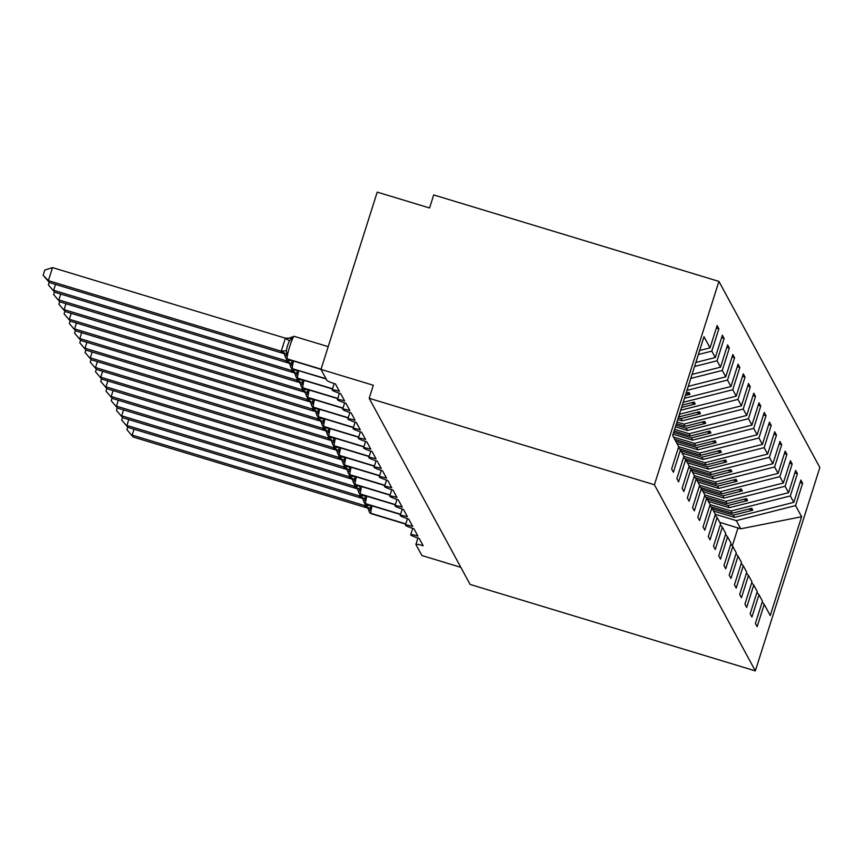 <?xml version="1.0" encoding="UTF-8"?>
<svg xmlns="http://www.w3.org/2000/svg" width="863" height="863" viewBox="0 0 863 863"><rect width="100%" height="100%" fill="white"/><g stroke="black" fill="none" stroke-linecap="round" stroke-linejoin="round"><path stroke-width="1.29" d="M718.922 281.392L433.69 194.941L429.558 207.983L377.217 192.115L320.982 369.407L373.312 385.265L369.181 398.307L470.108 584.434L755.341 670.885L819.85 467.519L718.922 281.392L654.413 484.758L755.341 670.885M716.333 328.059L718.879 328.825L711.802 351.122L698.35 354.531M678.404 447.627L680.465 449.936L673.388 472.223L671.63 468.987L678.706 446.689L672.655 435.535L704.003 336.721L710.044 347.875L717.121 325.588L718.879 328.825M710.044 347.875L699.623 350.518M460.831 567.336L421.91 555.535L415.934 544.531A8.252 0.917 -162.4 0 1 415.912 544.413A8.252 0.917 -162.4 0 1 423.161 545.75L419.181 538.415A8.252 0.917 17.6 0 1 410.68 534.758A8.252 0.917 17.6 0 1 417.929 536.096L413.949 528.76A8.252 0.917 17.6 0 1 405.448 525.103A8.252 0.917 17.6 0 1 412.687 526.441L408.717 519.105A8.252 0.917 17.6 0 1 400.216 515.448A8.252 0.917 17.6 0 1 407.455 516.786L403.474 509.45A8.252 0.917 17.6 0 1 394.974 505.794A8.252 0.917 17.6 0 1 402.223 507.131L398.242 499.796A8.252 0.917 17.6 0 1 389.742 496.139A8.252 0.917 17.6 0 1 396.991 497.476L393.01 490.141A8.252 0.917 17.6 0 1 384.51 486.484A8.252 0.917 17.6 0 1 391.748 487.832L387.778 480.486A8.252 0.917 17.6 0 1 379.278 476.84A8.252 0.917 17.6 0 1 386.516 478.178L382.536 470.831A8.252 0.917 17.6 0 1 374.035 467.185A8.252 0.917 17.6 0 1 381.284 468.523L377.304 461.187A8.252 0.917 17.6 0 1 368.803 457.53A8.252 0.917 17.6 0 1 376.052 458.868L372.072 451.532A8.252 0.917 17.6 0 1 363.571 447.875A8.252 0.917 17.6 0 1 370.81 449.213L366.829 441.878A8.252 0.917 17.6 0 1 358.339 438.221A8.252 0.917 17.6 0 1 365.578 439.558L361.597 432.223A8.252 0.917 17.6 0 1 353.096 428.566A8.252 0.917 17.6 0 1 360.346 429.903L356.365 422.568A8.252 0.917 17.6 0 1 347.865 418.911A8.252 0.917 17.6 0 1 355.103 420.249L351.133 412.913A8.252 0.917 17.6 0 1 342.633 409.256A8.252 0.917 17.6 0 1 349.871 410.594L345.89 403.258A8.252 0.917 17.6 0 1 337.401 399.601A8.252 0.917 17.6 0 1 344.639 400.939L340.658 393.604A8.252 0.917 17.6 0 1 332.158 389.947A8.252 0.917 17.6 0 1 339.407 391.284L335.427 383.949A8.252 0.917 17.6 0 1 326.948 380.41L320.982 369.407M721.565 337.713L724.111 338.479L717.045 360.777L694.564 366.484M711.802 351.122L715.287 357.53L722.353 335.243L724.111 338.479M715.287 357.53L695.837 362.471M726.808 347.368L729.343 348.134L722.277 370.432L690.767 378.426M717.045 360.777L720.519 367.185L727.585 344.898L729.343 348.134M720.519 367.185L692.05 374.413M732.04 357.023L734.586 357.789L727.509 380.087L686.98 390.367M722.277 370.432L725.751 376.84L732.827 354.553L734.586 357.789M725.751 376.84L688.253 386.354M737.272 366.678L739.818 367.444L732.741 389.742L683.194 402.309M727.509 380.087L730.983 386.495L738.059 364.197L739.818 367.444M730.983 386.495L684.467 398.296M742.504 376.333L745.049 377.099L737.984 399.396L679.408 414.262M732.741 389.742L736.225 396.149L743.291 373.852L745.049 377.099M736.225 396.149L680.68 410.249M676.959 421.975L683.938 424.089L685.157 426.333L676.419 423.679M747.746 385.988L750.281 386.753L743.216 409.04L683.938 424.089M737.984 399.396L741.457 405.804L748.523 383.506L750.281 386.753M741.457 405.804L682.18 420.842L677.746 419.504M674.629 429.332L689.181 433.744L690.389 435.988L674.079 431.036M752.978 395.632L755.524 396.408L748.448 418.695L689.181 433.744M743.216 409.04L746.689 415.459L753.766 393.161L755.524 396.408M746.689 415.459L687.423 430.497L675.405 426.861M673.474 437.056L694.413 443.399L695.632 445.632L674.693 439.289M758.21 405.286L760.756 406.063L753.679 428.35L694.413 443.399M748.448 418.695L751.921 425.114L758.998 402.816L760.756 406.063M751.921 425.114L692.655 440.152L673.075 434.218M678.696 446.7L699.645 453.053L700.864 455.286L679.461 448.803M763.442 414.941L765.988 415.718L758.922 438.005L699.645 453.053M753.679 428.35L757.164 434.769L764.23 412.471L765.988 415.718M757.164 434.769L697.887 449.806L676.948 443.463M683.636 457.271L685.697 459.591L678.62 481.878L676.862 478.631L683.938 456.344L704.877 462.708L706.096 464.941L684.693 458.458M768.685 424.596L771.22 425.373L764.154 447.66L704.877 462.708M758.922 438.005L762.396 444.413L769.462 422.126L771.22 425.373M762.396 444.413L703.118 459.461L682.191 453.118M688.879 466.926L690.929 469.245L683.863 491.532L682.104 488.285L689.17 465.998L710.12 472.363L711.328 474.596L689.925 468.113M773.917 434.251L776.463 435.028L769.386 457.314L710.12 472.363M764.154 447.66L767.628 454.067L774.704 431.78L776.463 435.028M767.628 454.067L708.361 469.116L687.423 462.773M694.111 476.581L696.161 478.9L689.095 501.187L687.336 497.94L694.402 475.653L715.351 482.018L716.57 484.251L695.157 477.768M779.149 443.906L781.695 444.682L774.618 466.969L715.351 482.018M769.386 457.314L772.86 463.722L779.936 441.435L781.695 444.682M772.86 463.722L713.593 478.771L692.655 472.428M699.343 486.236L701.403 488.555L694.327 510.842L692.568 507.595L699.645 485.308L720.583 491.662L721.802 493.906L700.4 487.422M784.381 453.56L786.927 454.326L779.861 476.624L720.583 491.662M774.618 466.969L778.102 473.377L785.168 451.09L786.927 454.326M778.102 473.377L718.825 488.426L697.887 482.083M704.575 495.891L706.635 498.199L699.559 520.497L697.8 517.25L704.877 494.963L725.815 501.317L727.034 503.561L705.632 497.077M789.623 463.215L792.169 463.981L785.093 486.279L725.815 501.317M779.861 476.624L783.334 483.032L790.4 460.745L792.169 463.981M783.334 483.032L724.057 498.08L703.129 491.737M709.818 505.545L711.867 507.854L704.801 530.152L703.043 526.905L710.109 504.618L731.058 510.972L732.266 513.215L710.864 506.732M794.855 472.87L797.401 473.636L790.325 495.934L731.058 510.972M785.093 486.279L788.566 492.687L795.643 470.4L797.401 473.636M788.566 492.687L729.3 507.735L708.361 501.381M711.867 507.854L715.341 514.272L708.275 536.559L710.033 539.807L717.099 517.509L720.583 523.927L713.507 546.214L715.265 549.461L722.342 527.164L725.815 533.571L718.739 555.869L720.497 559.116L727.574 536.818L731.047 543.226L723.981 565.524L725.74 568.76L732.806 546.473L736.279 552.881L729.213 575.179L730.972 578.415L738.048 556.128L741.522 562.536L734.445 584.834L736.204 588.07L743.28 565.783L746.754 572.191L739.677 594.488L741.446 597.725L748.512 575.438L751.986 581.845L744.92 604.143L746.678 607.379L753.744 585.092L757.229 591.5L750.152 613.787L751.91 617.034L758.987 594.747L762.461 601.155L755.384 623.442L757.142 626.689L764.219 604.402L770.26 615.546L801.608 516.743L795.567 505.589L736.29 520.626L740.734 528.814L801.608 516.743M715.049 515.2L717.099 517.509M720.281 524.855L722.342 527.164M725.524 534.51L727.574 536.818M730.756 544.165L732.806 546.473M735.988 553.819L738.048 556.128M741.22 563.474L743.28 565.783M746.463 573.129L748.512 575.438M751.695 582.784L753.744 585.092M756.927 592.428L758.987 594.747M715.341 514.283L736.29 520.626M795.567 505.589L802.633 483.291L800.875 480.055L793.798 502.342L734.532 517.39L713.593 511.036M800.087 482.525L802.633 483.291M762.158 602.083L764.219 604.402M790.325 495.934L793.798 502.342M706.635 498.199L710.109 504.618M701.403 488.555L704.877 494.963M696.161 478.9L699.645 485.308M690.929 469.245L694.402 475.653M685.697 459.591L689.17 465.998M680.465 449.936L683.938 456.344M688.954 392.417L686.107 393.14L690.001 394.348L688.954 392.417M685.351 395.534L690.001 394.348M681.554 407.476L695.233 404.003L694.186 402.072L682.32 405.081M678.75 416.322L679.925 416.678L679.116 415.179M678.286 417.789L680.972 418.609L682.18 420.842M680.972 418.609L700.476 413.657L699.418 411.727L679.925 416.678M675.945 425.157L686.204 428.264L687.423 430.497M686.204 428.264L705.707 423.312L704.661 421.381L685.157 426.333M673.615 432.514L691.436 437.919L692.655 440.152M691.436 437.919L710.939 432.967L709.893 431.036L690.389 435.988M675.74 441.22L696.678 447.563L697.887 449.806M696.678 447.563L716.171 442.622L715.125 440.691L695.632 445.632M680.972 450.874L701.91 457.217L703.118 459.461M701.91 457.217L721.414 452.277L720.357 450.346L700.864 455.286M686.204 460.529L707.142 466.872L708.361 469.116M707.142 466.872L726.646 461.932L725.6 460.001L706.096 464.941M691.446 470.184L712.374 476.527L713.593 478.771M712.374 476.527L731.878 471.576L730.832 469.645L711.328 474.596M696.678 479.839L717.617 486.182L718.825 488.426M717.617 486.182L737.11 481.23L736.063 479.299L716.57 484.251M701.91 489.494L722.849 495.837L724.057 498.08M722.849 495.837L742.353 490.885L741.306 488.954L721.802 493.906M707.142 499.148L728.081 505.491L729.3 507.735M728.081 505.491L747.585 500.54L746.538 498.609L727.034 503.561M712.385 508.803L733.313 515.146L734.532 517.39M733.313 515.146L752.816 510.195L751.77 508.264L732.266 513.215M719.71 522.32L740.734 528.814M654.413 484.758L369.181 398.307M732.309 545.912L738.027 527.865M748.868 508.997L752.816 510.195M743.636 499.343L747.585 500.54M738.404 489.688L742.353 490.885M733.172 480.044L737.11 481.23M727.93 470.389L731.878 471.576M722.698 460.734L726.646 461.932M717.466 451.079L721.414 452.277M712.234 441.425L716.171 442.622M706.991 431.77L710.939 432.967M701.759 422.115L705.707 423.312M696.527 412.46L700.476 413.657M691.295 402.805L695.233 404.003M370.065 505.049L370.81 508.987L368.997 510.939L369.364 512.039A2.751 2.718 151.5 0 1 369.073 511.155M134.024 429.213L132.158 435.103L364.995 505.675L365.114 503.604M133.204 437.034L126.904 429.709L133.204 437.034L366.279 507.681L364.995 505.675M370.81 508.987L365.232 505.74M126.904 429.709L127.724 427.12M364.833 495.394L365.567 499.332L363.765 501.284L364.132 502.385A2.751 2.718 151.5 0 1 363.83 501.5M128.792 419.558L126.915 425.448L359.763 496.02L359.882 493.949M127.961 427.379L121.672 420.054L127.961 427.379L361.036 498.027L359.763 496.02M365.567 499.332L359.99 496.085M121.672 420.054L122.492 417.465M359.591 485.75L360.335 489.677L358.533 491.64L358.9 492.73A2.751 2.718 151.5 0 1 358.598 491.845M123.549 409.903L121.683 415.793L354.52 486.365L354.639 484.294M122.729 417.724L116.44 410.4L122.729 417.724L355.804 488.372L354.52 486.365M360.335 489.677L354.758 486.441M116.44 410.4L117.26 407.811M354.359 476.096L355.103 480.022L353.301 481.986L353.657 483.075A2.751 2.718 151.5 0 1 353.366 482.19M118.317 400.259L116.451 406.139L349.288 476.71L349.407 474.639M117.497 408.07L111.198 400.745L117.497 408.07L350.572 478.717L349.288 476.71M355.103 480.022L349.526 476.786M111.198 400.745L112.028 398.156M349.127 466.441L349.871 470.367L348.059 472.331L348.425 473.42A2.751 2.718 151.5 0 1 348.134 472.536M113.085 390.605L111.219 396.484L344.057 467.056L344.175 464.984M112.266 398.415L105.966 391.09L112.266 398.415L345.34 469.062L344.057 467.056M349.871 470.367L344.294 467.131M105.966 391.09L106.785 388.501M343.895 456.786L344.628 460.713L342.827 462.676L343.194 463.765A2.751 2.718 151.5 0 1 342.891 462.881M107.843 380.95L105.976 386.829L338.825 457.401L338.943 455.33M107.023 388.76L100.734 381.435L107.023 388.76L340.098 459.407L338.825 457.401M344.628 460.713L339.051 457.476M100.734 381.435L101.554 378.846M338.652 447.131L339.396 451.058L337.595 453.021L337.962 454.111A2.751 2.718 151.5 0 1 337.66 453.226M102.611 371.295L100.744 377.185L333.582 447.746L333.701 445.675M101.791 379.116L95.502 371.78L101.791 379.116L334.866 449.752L333.582 447.746M339.396 451.058L333.819 447.821M95.502 371.78L96.322 369.191M333.42 437.476L334.164 441.414L332.363 443.366L332.719 444.467A2.751 2.718 151.5 0 1 332.428 443.582M97.379 361.64L95.513 367.53L328.35 438.091L328.469 436.02M96.559 369.461L90.259 362.126L96.559 369.461L329.634 440.098L328.35 438.091M334.164 441.414L328.587 438.167M90.259 362.126L91.09 359.537M328.188 427.821L328.922 431.759L327.12 433.711L327.487 434.812A2.751 2.718 151.5 0 1 327.196 433.927M92.147 351.985L90.281 357.875L323.118 428.436L323.237 426.365M91.327 359.806L85.027 352.471L91.327 359.806L324.402 430.443L323.118 428.436M328.922 431.759L323.355 428.512M85.027 352.471L85.847 349.882M322.956 418.167L323.69 422.104L321.888 424.057L322.255 425.157A2.751 2.718 151.5 0 1 321.953 424.272M86.904 342.331L85.038 348.221L317.875 418.792L317.994 416.71M86.084 350.151L79.795 342.827L86.084 350.151L318.932 420.723L317.875 418.792M323.69 422.104L318.113 418.857M79.795 342.827L80.615 340.227M317.713 408.512L318.458 412.449L316.656 414.402L317.012 415.502A2.751 2.718 151.5 0 1 316.721 414.618M81.672 332.676L79.806 338.566L312.643 409.138L312.762 407.056M80.852 340.497L74.563 333.172L80.852 340.497L313.69 411.068L312.643 409.138M318.458 412.449L312.881 409.202M74.563 333.172L75.383 330.572M312.482 398.857L313.226 402.794L311.414 404.747L311.78 405.847A2.751 2.718 151.5 0 1 311.489 404.963M76.44 323.021L74.574 328.911L307.411 399.483L307.53 397.401M75.62 330.842L69.32 323.517L75.62 330.842L308.458 401.414L307.411 399.483M313.226 402.794L307.649 399.547M69.32 323.517L70.151 320.917M307.25 389.202L307.983 393.14L306.182 395.092L306.548 396.193A2.751 2.718 151.5 0 1 306.257 395.308M71.208 313.366L69.342 319.256L302.179 389.828L302.298 387.757M70.388 321.187L64.089 313.862L70.388 321.187L303.226 391.759L302.179 389.828M307.983 393.14L302.406 389.893M64.089 313.862L64.908 311.263M302.018 379.547L302.751 383.485L300.95 385.437L301.316 386.538A2.751 2.718 151.5 0 1 301.014 385.653M65.966 303.711L64.099 309.601L296.937 380.173L297.055 378.102M65.146 311.532L58.857 304.208L65.146 311.532L297.983 382.104L296.937 380.173M302.751 383.485L297.174 380.238M58.857 304.208L59.676 301.619M296.775 369.893L297.519 373.83L295.718 375.783L296.074 376.883A2.751 2.718 151.5 0 1 295.782 375.998M60.734 294.056L58.867 299.946L291.705 370.518L291.823 368.447M59.914 301.877L53.625 294.553L59.914 301.877L292.989 372.525L291.705 370.518M297.519 373.83L291.942 370.583M53.625 294.553L54.445 291.964M291.543 360.238L292.287 364.175L290.475 366.139M55.502 284.402L53.635 290.292L286.473 360.863L286.592 358.792M54.682 292.223L48.382 284.898L54.682 292.223L287.757 362.87L286.473 360.863M292.287 364.175L286.71 360.939M48.382 284.898L49.202 282.309M291.5 337.206L292.223 338.231L289.407 340.809L287.541 345.513L286.311 350.594L287.045 354.52L285.243 356.484L285.61 357.573A2.751 2.718 151.5 0 1 285.319 356.689M52.535 267.606L48.393 280.637L49.45 282.568L43.15 275.243L44.8 270.033L52.535 267.606L285.373 338.177L292.223 338.231M43.15 275.243L48.393 280.637L281.241 351.209L285.373 338.177M49.45 282.568L282.525 353.215L281.241 351.209M287.045 354.52L281.467 351.284M372.061 505.869A11.834 1.348 106.9 0 0 370.961 513.334A2.751 2.718 151.5 0 1 369.364 512.039L369.493 512.277A2.751 2.718 -28.5 0 0 371.079 513.571A11.834 1.348 106.9 0 0 371.209 513.679A11.834 1.348 106.9 0 0 371.37 513.658M405.826 523.906L370.961 513.334L405.772 524.078M369.429 512.158A2.751 2.718 -28.5 0 0 369.493 512.277L371.209 513.679L405.75 524.154M364.995 505.556A6.052 0.852 180 0 0 369.688 505.157M368.986 510.713A6.052 5.976 -28.5 0 0 368.415 509.213A6.052 5.976 -28.5 0 0 368.415 509.202A6.052 5.976 -28.5 0 0 364.92 506.365M368.479 509.321A6.052 5.976 -28.5 0 0 365.038 506.592M366.829 496.225A11.834 1.348 106.9 0 0 365.718 503.679A2.751 2.718 151.5 0 1 364.132 502.385L364.251 502.622A2.751 2.718 -28.5 0 0 365.847 503.916A11.834 1.348 106.9 0 0 365.977 504.024A11.834 1.348 106.9 0 0 366.139 504.003M400.594 514.251L365.718 503.679L400.54 514.424M364.197 502.503A2.751 2.718 -28.5 0 0 364.251 502.622L365.977 504.024L400.518 514.499M359.763 495.901A6.052 0.852 180 0 0 364.456 495.502M363.755 501.058A6.052 5.976 -28.5 0 0 363.183 499.558A6.052 5.976 -28.5 0 0 363.183 499.548A6.052 5.976 -28.5 0 0 359.677 496.71M363.247 499.666A6.052 5.976 -28.5 0 0 359.806 496.937M361.597 486.57A11.834 1.348 106.9 0 0 360.486 494.024A2.751 2.718 151.5 0 1 358.9 492.73L359.019 492.967A2.751 2.718 -28.5 0 0 360.615 494.262A11.834 1.348 106.9 0 0 360.734 494.37A11.834 1.348 106.9 0 0 360.907 494.348M395.362 504.596L360.486 494.024L395.308 504.769M358.965 492.849A2.751 2.718 -28.5 0 0 359.019 492.967L360.734 494.37L395.276 504.844M354.52 486.247A6.052 0.852 180 0 0 359.213 485.847M358.523 491.403A6.052 5.976 -28.5 0 0 357.951 489.904L357.951 489.904A6.052 5.976 -28.5 0 0 354.445 487.056M358.005 490.011A6.052 5.976 -28.5 0 0 354.574 487.282M356.354 476.915A11.834 1.348 106.9 0 0 355.254 484.37A2.751 2.718 151.5 0 1 353.657 483.075L353.787 483.312A2.751 2.718 -28.5 0 0 355.383 484.607A11.834 1.348 106.9 0 0 355.502 484.726A11.834 1.348 106.9 0 0 355.664 484.693M390.119 494.941L355.254 484.37L390.065 495.114M353.722 483.194A2.751 2.718 -28.5 0 0 353.787 483.312L355.502 484.726L390.044 495.189M349.288 476.592A6.052 0.852 180 0 0 353.981 476.193M353.28 481.748A6.052 5.976 -28.5 0 0 352.719 480.249L352.719 480.249A6.052 5.976 -28.5 0 0 349.213 477.401M352.773 480.357A6.052 5.976 -28.5 0 0 349.342 477.627M351.122 467.261A11.834 1.348 106.9 0 0 350.022 474.715A2.751 2.718 151.5 0 1 348.425 473.42L348.555 473.658A2.751 2.718 -28.5 0 0 350.141 474.952A11.834 1.348 106.9 0 0 350.27 475.071A11.834 1.348 106.9 0 0 350.432 475.038M384.887 485.286L350.022 474.715L384.833 485.47M348.49 473.539A2.751 2.718 -28.5 0 0 348.555 473.658L350.27 475.071L384.812 485.535M344.057 466.937A6.052 0.852 180 0 0 348.749 466.538M348.048 472.093A6.052 5.976 -28.5 0 0 347.476 470.594L347.476 470.594A6.052 5.976 -28.5 0 0 343.981 467.746M347.541 470.702A6.052 5.976 -28.5 0 0 344.1 467.973M345.89 457.606A11.834 1.348 106.9 0 0 344.779 465.06A2.751 2.718 151.5 0 1 343.194 463.765L343.312 464.003A2.751 2.718 -28.5 0 0 344.909 465.297A11.834 1.348 106.9 0 0 345.038 465.416A11.834 1.348 106.9 0 0 345.2 465.384M379.655 475.632L344.779 465.06L379.601 475.815M343.258 463.884A2.751 2.718 -28.5 0 0 343.312 464.003L345.038 465.416L379.58 475.88M338.814 457.293A6.052 0.852 180 0 0 343.517 456.883M342.816 462.449A6.052 5.976 -28.5 0 0 342.244 460.939L342.244 460.939A6.052 5.976 -28.5 0 0 338.738 458.091M342.309 461.047A6.052 5.976 -28.5 0 0 338.868 458.318M340.648 447.951A11.834 1.348 106.9 0 0 339.547 455.416A2.751 2.718 151.5 0 1 337.962 454.111L338.08 454.348A2.751 2.718 -28.5 0 0 339.677 455.642A11.834 1.348 106.9 0 0 339.795 455.761A11.834 1.348 106.9 0 0 339.968 455.729M374.423 465.977L339.547 455.416L374.369 466.16M338.026 454.229A2.751 2.718 -28.5 0 0 338.08 454.348L339.795 455.761L374.337 466.225M333.582 447.638A6.052 0.852 180 0 0 338.274 447.228M337.573 452.795A6.052 5.976 -28.5 0 0 337.012 451.284L337.012 451.284A6.052 5.976 -28.5 0 0 333.506 448.436M337.066 451.392A6.052 5.976 -28.5 0 0 333.636 448.663M335.416 438.296A11.834 1.348 106.9 0 0 334.315 445.761A2.751 2.718 151.5 0 1 332.719 444.467L332.848 444.693A2.751 2.718 -28.5 0 0 334.445 445.988A11.834 1.348 106.9 0 0 334.564 446.106A11.834 1.348 106.9 0 0 334.725 446.074M369.181 456.322L334.315 445.761L369.127 456.505M332.784 444.574A2.751 2.718 -28.5 0 0 332.848 444.693L334.564 446.106L369.105 456.57M328.35 437.983A6.052 0.852 180 0 0 333.042 437.573M332.341 443.14A6.052 5.976 -28.5 0 0 331.78 441.629L331.78 441.629A6.052 5.976 -28.5 0 0 328.274 438.782M331.834 441.748A6.052 5.976 -28.5 0 0 328.404 439.019M330.184 428.641A11.834 1.348 106.9 0 0 329.083 436.106A2.751 2.718 151.5 0 1 327.487 434.812L327.616 435.038A2.751 2.718 -28.5 0 0 329.202 436.333A11.834 1.348 106.9 0 0 329.332 436.451A11.834 1.348 106.9 0 0 329.493 436.419M363.949 446.667L329.083 436.106L363.895 446.851M327.552 434.92A2.751 2.718 -28.5 0 0 327.616 435.038L329.332 436.451L363.873 446.915M323.118 428.328A6.052 0.852 180 0 0 327.811 427.919M327.109 433.485A6.052 5.976 -28.5 0 0 326.538 431.975L326.538 431.975A6.052 5.976 -28.5 0 0 323.042 429.127M326.602 432.093A6.052 5.976 -28.5 0 0 323.161 429.364M324.952 418.987A11.834 1.348 106.9 0 0 323.841 426.451A2.751 2.718 151.5 0 1 322.255 425.157L322.374 425.383A2.751 2.718 -28.5 0 0 323.97 426.678A11.834 1.348 106.9 0 0 324.089 426.797A11.834 1.348 106.9 0 0 324.261 426.764M358.717 437.023L323.841 426.451L358.663 437.196M322.32 425.265A2.751 2.718 -28.5 0 0 322.374 425.383L324.089 426.797L358.641 437.261M317.875 418.674A6.052 0.852 180 0 0 322.579 418.264M321.877 423.83A6.052 5.976 -28.5 0 0 321.306 422.32L321.306 422.32A6.052 5.976 -28.5 0 0 317.8 419.472M321.37 422.439A6.052 5.976 -28.5 0 0 317.929 419.709M319.709 409.332A11.834 1.348 106.9 0 0 318.609 416.797A2.751 2.718 151.5 0 1 317.012 415.502L317.142 415.729A2.751 2.718 -28.5 0 0 318.738 417.023A11.834 1.348 106.9 0 0 318.857 417.142A11.834 1.348 106.9 0 0 319.03 417.109M353.485 427.368L318.609 416.797L353.42 427.541M317.088 415.61A2.751 2.718 -28.5 0 0 317.142 415.729L318.857 417.142L353.399 427.617M312.643 409.019A6.052 0.852 180 0 0 317.336 408.609M316.635 414.175A6.052 5.976 -28.5 0 0 316.074 412.665L316.074 412.665A6.052 5.976 -28.5 0 0 312.568 409.817M316.128 412.784A6.052 5.976 -28.5 0 0 312.697 410.054M314.477 399.677A11.834 1.348 106.9 0 0 313.377 407.142A2.751 2.718 151.5 0 1 311.78 405.847L311.91 406.074A2.751 2.718 -28.5 0 0 313.506 407.368A11.834 1.348 106.9 0 0 313.625 407.487A11.834 1.348 106.9 0 0 313.787 407.465M348.242 417.714L313.377 407.142L348.188 417.886M311.845 405.955A2.751 2.718 -28.5 0 0 311.91 406.074L313.625 407.487L348.167 417.962M307.411 399.364A6.052 0.852 180 0 0 312.104 398.965M311.403 404.52A6.052 5.976 -28.5 0 0 310.842 403.01A6.052 5.976 -28.5 0 0 310.831 403.01A6.052 5.976 -28.5 0 0 307.336 400.162M310.896 403.129A6.052 5.976 -28.5 0 0 307.455 400.4M309.245 390.022A11.834 1.348 106.9 0 0 308.145 397.487A2.751 2.718 151.5 0 1 306.548 396.193L306.678 396.419A2.751 2.718 -28.5 0 0 308.264 397.714A11.834 1.348 106.9 0 0 308.393 397.832A11.834 1.348 106.9 0 0 308.555 397.811M343.01 408.059L308.145 397.487L342.956 408.231M306.613 396.311A2.751 2.718 -28.5 0 0 306.678 396.419L308.393 397.832L342.935 408.307M302.179 389.709A6.052 0.852 180 0 0 306.872 389.31M306.171 394.866A6.052 5.976 -28.5 0 0 305.599 393.366A6.052 5.976 -28.5 0 0 305.599 393.355A6.052 5.976 -28.5 0 0 302.104 390.508M305.664 393.474A6.052 5.976 -28.5 0 0 302.223 390.745M304.013 380.367A11.834 1.348 106.9 0 0 302.902 387.832A2.751 2.718 151.5 0 1 301.316 386.538L301.435 386.764A2.751 2.718 -28.5 0 0 303.032 388.07A11.834 1.348 106.9 0 0 303.15 388.177A11.834 1.348 106.9 0 0 303.323 388.156M337.778 398.404L302.902 387.832L337.724 398.577M301.381 386.656A2.751 2.718 -28.5 0 0 301.435 386.764L303.15 388.177L337.703 398.652M296.937 380.054A6.052 0.852 180 0 0 301.64 379.655M300.939 385.211A6.052 5.976 -28.5 0 0 300.367 383.711A6.052 5.976 -28.5 0 0 300.367 383.701A6.052 5.976 -28.5 0 0 296.861 380.853M300.432 383.819A6.052 5.976 -28.5 0 0 296.991 381.09M298.771 370.712A11.834 1.348 106.9 0 0 297.67 378.177A2.751 2.718 151.5 0 1 296.074 376.883L296.203 377.12A2.751 2.718 -28.5 0 0 297.8 378.415A11.834 1.348 106.9 0 0 297.918 378.523A11.834 1.348 106.9 0 0 298.091 378.501M332.546 388.749L297.67 378.177L332.482 388.922M296.149 377.002A2.751 2.718 -28.5 0 0 296.203 377.12L297.918 378.523L332.46 388.997M291.705 370.4A6.052 0.852 180 0 0 296.397 370M295.696 375.556A6.052 5.976 -28.5 0 0 295.135 374.057A6.052 5.976 -28.5 0 0 295.135 374.046A6.052 5.976 -28.5 0 0 291.629 371.209M295.189 374.164A6.052 5.976 -28.5 0 0 291.759 371.435M293.539 361.068A11.834 1.348 106.9 0 0 292.438 368.523A2.751 2.718 151.5 0 1 290.551 366.344M326.02 378.706L292.557 368.76A11.834 1.348 106.9 0 0 292.686 368.868A11.834 1.348 106.9 0 0 292.848 368.846M290.907 367.347A2.751 2.718 -28.5 0 0 292.557 368.76L326.149 378.933M286.473 360.745A6.052 0.852 180 0 0 291.165 360.346M290.464 365.901A6.052 5.976 -28.5 0 0 289.903 364.402A6.052 5.976 -28.5 0 0 289.892 364.391A6.052 5.976 -28.5 0 0 286.397 361.554M289.957 364.51A6.052 5.976 -28.5 0 0 286.516 361.78M294.315 336.451A11.834 1.348 106.9 0 0 294.186 336.333A11.834 1.348 106.9 0 0 289.86 345.998A11.834 1.348 106.9 0 0 287.206 358.868A2.751 2.718 151.5 0 1 285.61 357.573L285.739 357.811A2.751 2.718 -28.5 0 0 287.325 359.105A11.834 1.348 106.9 0 0 287.455 359.213A11.834 1.348 106.9 0 0 287.616 359.191M321.068 369.137L287.206 358.868L321.014 369.31M285.675 357.692A2.751 2.718 -28.5 0 0 285.739 357.811L287.455 359.213L320.982 369.386M281.241 351.09A6.052 0.852 180 0 0 286.311 350.594M285.308 338.264L289.407 340.809M285.232 356.246A6.052 5.976 -28.5 0 0 284.661 354.747L284.661 354.747A6.052 5.976 -28.5 0 0 281.165 351.899M284.725 354.855A6.052 5.976 -28.5 0 0 281.284 352.126M332.158 389.947L334.186 383.56M337.401 399.601L339.418 393.215M342.633 409.256L344.661 402.87M347.865 418.911L349.893 412.525M353.096 428.566L355.125 422.18M358.339 438.221L360.356 431.834M363.571 447.875L365.599 441.489M368.803 457.53L370.831 451.144M374.035 467.185L376.063 460.799M379.278 476.84L381.295 470.454M384.51 486.484L386.538 480.098M389.742 496.139L391.77 489.753M394.974 505.794L397.002 499.407M400.216 515.448L402.234 509.062M405.448 525.103L407.476 518.717M410.68 534.758L412.708 528.372M415.912 544.413L417.94 538.027M368.997 510.939L368.415 509.202M368.544 509.44L367.757 508.329M363.765 501.284L363.183 499.548M363.312 499.796L362.525 498.685M358.533 491.63L357.951 489.904M358.08 490.141L357.293 489.03M353.301 481.986L352.719 480.249M352.838 480.486L352.061 479.375M348.059 472.331L347.476 470.594M347.606 470.831L346.818 469.72M342.827 462.676L342.244 460.939M342.374 461.176L341.586 460.065M337.595 453.021L337.012 451.284M337.142 451.522L336.354 450.41M332.363 443.366L331.78 441.629M331.899 441.867L331.122 440.756M327.12 433.711L326.538 431.975M326.667 432.212L325.88 431.101M321.888 424.057L321.306 422.32M321.435 422.557L320.648 421.446M316.656 414.402L316.074 412.665M316.203 412.902L315.416 411.791M311.424 404.747L310.831 403.01M310.96 403.248L310.184 402.136M306.182 395.092L305.599 393.355M305.729 393.593L304.941 392.482M300.95 385.437L300.367 383.701M300.497 383.938L299.709 382.827M295.718 375.783L295.135 374.046M295.265 374.283L294.477 373.172M289.892 364.391L290.971 367.465L292.686 368.868L326.192 379.03M290.022 364.639L289.245 363.528M288.037 338.512L294.186 336.333L328.199 346.646M285.243 356.484L284.661 354.747M284.79 354.984L284.003 353.873"/></g></svg>
